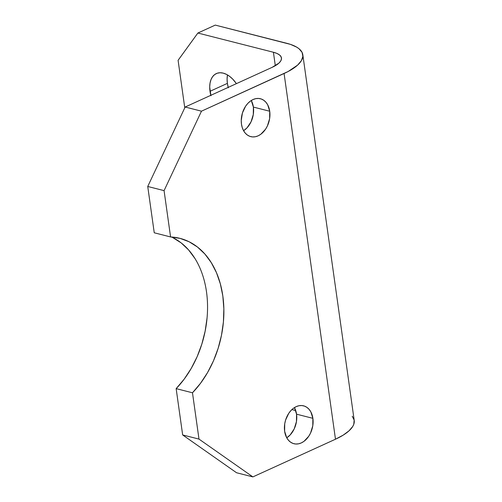 <?xml version="1.0" encoding="UTF-8"?>
<svg xmlns="http://www.w3.org/2000/svg" width="502" height="502" viewBox="0 0 502 502"><rect width="100%" height="100%" fill="white"/><g stroke="black" fill="none" stroke-linecap="round" stroke-linejoin="round"><path stroke-width="0.75" d="M269.725 111.243A19.553 13.956 -75.7 0 1 250.774 136.632A19.553 13.956 -75.7 0 1 241.468 124.132L242.234 127.552L243.52 130.589L245.265 133.13L247.411 135.076L249.864 136.356L252.544 136.92L255.342 136.745L258.147 135.835L260.852 134.229L265.564 129.196L267.39 125.958L269.624 118.673L269.725 111.243L267.673 104.786L265.928 102.245L263.782 100.3L261.322 99.019L258.643 98.455L255.851 98.63L253.046 99.54L250.335 101.147L247.831 103.387L245.622 106.179L242.428 112.963L241.242 120.467L241.468 124.132A19.553 13.956 -75.7 0 1 260.412 98.737A19.553 13.956 -75.7 0 1 269.725 111.243L253.391 107.083L269.725 111.243M243.589 130.715A19.553 13.956 104.3 0 0 253.391 107.083L253.29 114.519L251.056 121.804L247.028 127.828L243.589 130.715M312.884 418.329A19.553 13.956 -75.7 0 1 293.934 443.724A19.553 13.956 -75.7 0 1 284.628 431.224L286.673 437.675L288.424 440.216L290.564 442.168L293.024 443.448L295.703 444.013L298.502 443.831L301.307 442.927L304.011 441.321L308.724 436.282L310.55 433.05L312.784 425.765L312.884 418.329L310.832 411.878L309.088 409.337L306.942 407.386L304.482 406.112L301.802 405.547L299.01 405.723L296.205 406.633L293.494 408.239L290.991 410.479L288.782 413.272L285.588 420.055L284.722 423.788L284.628 431.224A19.553 13.956 -75.7 0 1 303.572 405.829A19.553 13.956 -75.7 0 1 312.884 418.329L296.55 414.175L312.884 418.329M286.749 437.807A19.553 13.956 104.3 0 0 296.55 414.175L296.45 421.611L294.216 428.896L290.187 434.92L286.749 437.807M210.815 95.317A24.065 14.614 65.5 0 1 210.005 91.301L227.393 83.37A24.065 14.614 -114.5 0 0 228.209 87.386M302.819 54.737A60.158 20.971 172 0 1 284.082 73.499L335.48 439.219A60.158 20.971 -8 0 0 354.217 420.456L302.819 54.737A60.158 20.971 172 0 0 286.724 43.279L215.27 25.1L197.876 33.032L178.091 60.303L184.767 107.836L178.091 60.303L197.876 33.032L273.414 52.252A30.076 10.486 172 0 1 281.465 57.981A30.076 10.486 172 0 1 272.097 67.362L185.15 107.026L201.478 111.18L288.148 71.504L297.611 65.116L301.351 60.729L302.863 56.431L302.085 52.39L299.041 48.763L296.707 47.144L290.514 44.389L215.27 25.1L197.876 33.032L273.414 52.252L275.309 65.706L273.414 52.252L276.985 53.45L279.576 54.994L281.095 56.808L281.484 58.828L280.731 60.974L278.861 63.17L272.097 67.362L185.15 107.026L147.739 186.48L154.246 232.79L170.58 236.95L164.072 190.635L201.478 111.18L284.082 73.499L335.48 439.219L252.876 476.9L198.993 439.099L192.479 392.784L200.48 383.346L207.527 372.628L213.463 360.863L218.15 348.313L221.489 335.261L223.409 322.002L223.854 308.824L222.832 296.023L220.353 283.887L216.475 272.686L211.286 262.665L204.904 254.05L197.468 247.034L189.141 241.776L180.111 238.387L170.58 236.95A90.234 64.407 -75.7 0 1 179.867 238.325A90.234 64.407 -75.7 0 1 223.515 302.191A90.234 64.407 -75.7 0 1 192.479 392.784L176.152 388.63L182.659 434.945L236.549 472.746L252.876 476.9L335.48 439.219L343.173 435.146L349.009 430.835L352.749 426.449L353.791 424.278L354.155 420.086L352.235 416.233M228.322 87.806L227.393 83.37L227.099 79.09L227.437 75.137M295.716 410.567L291.882 409.588L295.716 410.567M227.475 74.924A24.065 14.614 -114.5 0 0 227.393 83.37L210.005 91.301A24.065 14.614 65.5 0 1 216.349 73.568A24.065 14.614 65.5 0 1 236.404 83.646L232.802 79.197L229.69 76.411L226.446 74.365L223.202 73.123L220.071 72.74L217.19 73.236L214.655 74.578L212.572 76.724L211.016 79.592L210.049 83.075L209.704 87.028L210.934 95.738M172.807 237.622L181.134 242.88L188.57 249.896L194.958 258.511M207.075 317.848L205.155 331.107L201.817 344.159L197.129 356.702L191.193 368.468L184.152 379.192L176.152 388.63A90.234 64.407 104.3 0 0 207.502 303.704A90.234 64.407 104.3 0 0 171.508 237M251.339 100.632L253.391 107.083A19.553 13.956 104.3 0 0 251.27 100.507M294.498 407.724L296.55 414.175A19.553 13.956 104.3 0 0 294.429 407.599M170.58 236.95L154.246 232.79L147.739 186.48L164.072 190.635L170.58 236.95M176.152 388.63L192.479 392.784L198.993 439.099L182.659 434.945L176.152 388.63M164.072 190.635L201.478 111.18L185.15 107.026L147.739 186.48L164.072 190.635M252.876 476.9L236.549 472.746L182.659 434.945L198.993 439.099L252.876 476.9"/></g></svg>
